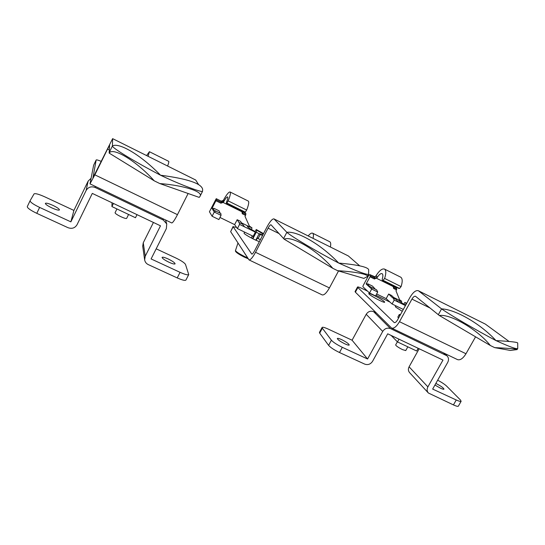 <?xml version="1.0" encoding="UTF-8"?>
<svg xmlns="http://www.w3.org/2000/svg" width="545" height="545" viewBox="0 0 545 545"><rect width="100%" height="100%" fill="white"/><g stroke="black" fill="none" stroke-linecap="round" stroke-linejoin="round"><path stroke-width="0.82" d="M253.486 236.7L252.233 236.053M244.228 232.851L244.058 233.26C244.862 234.718 255.598 240.543 259.372 241.571M368.686 269.918L368.686 269.741C367.786 267.016 357.793 264.788 338.704 263.058C316.611 251.504 291.262 236.407 286.854 232.313C297.529 230.862 321.434 244.725 338.704 263.058C356.873 271.26 366.826 275 368.577 274.271L368.618 274.101M337.662 270.702L363.862 278.386L367.33 276.567C368.897 274.333 355.115 271.737 337.662 270.702L332.77 268.303C317.755 250.516 292.011 235.413 284.156 239.173L271.015 224.778C270.334 224.703 269.359 225.834 268.079 228.171L255.53 252.294L329.425 287.917L338.527 270.954M284.156 239.173L332.77 268.303M359.7 265.831L348.33 255.946L273.937 218.892C272.323 218.729 270.007 221.406 266.995 226.931L254.535 250.884C253.323 253.105 252.403 254.174 251.776 254.106L233.158 226.761L230.637 231.659L249.017 259.904C250.496 260.074 252.662 257.54 255.53 252.294M283.577 238.574L286.854 232.313L274.128 219.035M273.937 218.892L348.33 255.946M329.425 287.917C326.53 292.972 324.125 295.301 322.211 294.906L249.017 259.904M253.561 235.549L253.977 235.753M236.55 227.374L233.158 226.761M230.637 231.659L233.09 226.482M384.245 301.528C381.82 299.123 368.931 292.481 368.72 293.523L369.108 294.15C371.356 296.473 384.532 303.279 384.688 302.209L384.245 301.528M395.472 306.331L395.711 307.108L402.278 311.338M517.709 343.057L517.709 342.962C517.069 342.131 509.827 341.34 495.991 340.598C476.562 330.399 449.877 314.799 441.573 308.879C455.388 309.376 480.533 323.744 495.991 340.598C509.139 346.627 516.374 349.27 517.689 348.541L517.743 348.35M494.697 347.642L510.358 350.442L517.082 349.604C516.183 348.895 508.723 348.241 494.697 347.642L490.357 345.516C477.556 329.432 450.47 313.797 439.311 315.494L415.481 296.255C414.425 295.983 413.246 296.93 411.945 299.103L399.478 321.693L465.982 353.746L475.574 336.824M439.311 315.494L490.357 345.516M509.091 341.477L485.336 324.098L418.308 290.71C415.794 290.063 413.008 292.311 409.942 297.441L397.564 319.881C396.338 321.945 395.227 322.851 394.246 322.599L357.895 287.556L355.388 292.181L391.644 328.104C393.953 328.703 396.562 326.564 399.478 321.693M438.316 314.71L441.573 308.879L418.635 290.914M418.308 290.71L485.336 324.098M465.982 353.746C463.052 358.46 460.253 360.422 457.596 359.645L391.644 328.104M357.895 287.556L357.554 286.977C357.956 286.731 359.748 287.372 362.922 288.891L367.589 291.173M375.955 295.247L389.988 302.094M355.388 292.181L355.054 291.589L357.54 286.997M202.631 189.415L202.638 189.272C201.364 183.42 187.323 178.733 160.53 175.218C135.214 162.035 111.827 147.729 112.406 145.978C118.994 142.075 141.08 155.155 160.53 175.218C183.542 186.227 202.386 192.514 202.515 191.384L202.563 191.179M159.821 183.57L199.225 197.399L200.008 196.336C203.666 191.792 183.992 185.382 159.821 183.57L154.255 180.845C136.536 161.027 112.761 146.748 109.17 153.097L109.606 144.916L94.857 174.843L177.459 214.662L188.12 193.502M109.17 153.097L154.255 180.845M198.55 184.523L195.689 180.014L112.624 138.648L92.97 177.759L96.165 159.998L93.645 165.196L90.027 183.747L94.857 174.843M109.116 152.736L112.406 145.978L112.645 138.703M112.624 138.648L195.689 180.014M177.459 214.662C174.632 220.112 172.724 222.878 171.743 222.953L90.034 183.876M101.132 161.334C98.148 160.107 96.499 159.651 96.179 159.964L96.165 159.998M344.985 343.902C347.431 345.005 348.841 345.38 349.229 345.033C348.909 343.813 346.361 342.008 341.599 339.61C339.147 338.5 337.73 338.118 337.328 338.465C337.641 339.671 340.189 341.483 344.985 343.902M434.937 385.029L440.517 388.224C442.52 389.13 443.671 389.443 443.977 389.164C443.501 387.863 440.803 385.955 435.884 383.448L435.843 383.428M458.372 406.134L458.345 406.182C457.902 406.611 456.26 406.182 453.44 404.915L428.377 393.006C426.892 391.215 426.728 389.171 427.886 386.875L442.976 360.081L387.713 333.812L372.569 361.308C370.552 364.271 367.95 365.218 364.748 364.135L339.487 352.52C334.167 349.938 330.543 347.553 328.608 345.373L331.401 340.209C333.356 342.362 336.994 344.733 342.315 347.322L367.575 358.998L382.726 331.442C384.756 328.437 387.372 327.504 390.567 328.628L446.948 355.783C448.719 357.629 448.985 359.816 447.738 362.343L432.655 389.076L456.247 399.982C459.067 401.263 460.702 401.699 461.138 401.29L460.382 399.928L446.6 386.078C444.679 384.293 441.702 382.331 437.669 380.192M428.377 393.006L409.588 372.623C408.178 370.92 408.014 368.985 409.091 366.819L419.166 348.766M367.575 358.998L352.077 340.216L328.247 329.098C324.731 327.497 322.688 326.939 322.115 327.429L322.354 328.199L319.683 333.152L328.608 345.373M319.683 333.152L319.452 332.361L322.095 327.456M322.354 328.199L331.401 340.209M352.077 340.216L366.22 314.281C368.127 311.454 370.586 310.582 373.598 311.658L376.234 312.925M418.179 348.296L416.659 351.014L397.489 341.926L391.153 335.454M397.489 341.926L399.008 339.181M51.898 207.917C56.176 209.811 58.69 210.486 59.453 209.934C59.371 208.98 57.205 207.461 52.94 205.39C48.675 203.489 46.141 202.815 45.358 203.36C45.426 204.314 47.606 205.833 51.898 207.917M169.032 262.261C172.486 263.807 174.502 264.339 175.088 263.862C174.945 262.799 172.649 261.171 168.187 258.977C164.733 257.431 162.703 256.893 162.097 257.363C162.233 258.419 164.542 260.054 169.032 262.261M70.877 221.856L73.902 210.424L44.819 196.861C38.831 194.184 35.248 193.189 34.062 193.884L30.091 200.744C30.179 202.147 33.354 204.375 39.621 207.413L70.877 221.856L86.13 190.471C88.249 187.058 91.267 186.07 95.184 187.494L163.371 220.078L166.743 223.941L166.354 228.6L151.094 258.936L180.068 272.33C185.007 274.523 187.896 275.266 188.734 274.564L185.92 280.076C185.062 280.811 182.166 280.089 177.227 277.909L148.254 264.591C146.237 263.589 145.031 262.016 144.643 259.849L145.229 256.225L160.496 225.814L92.303 193.4L77.049 224.71C74.951 228.076 71.947 229.07 68.03 227.701L36.781 213.333C30.513 210.309 27.352 208.067 27.284 206.623L30.084 200.771M156.183 248.82L175.831 257.989C181.281 260.639 184.51 262.792 185.511 264.448L188.734 274.564M144.643 259.849L142.708 246.183L143.26 242.791L153.431 222.455M73.902 210.424L88.133 181.124L91.097 178.263M137.006 214.648L135.473 217.734L111.923 206.569L112.011 202.767M111.923 206.569L113.455 203.455M400.52 314.526L399.24 314.56L399.867 315.712M399.213 314.608L397.864 317.054L398.484 318.219M397.38 341.817L395.656 344.93C396.031 345.918 398.313 347.478 402.503 349.611L405.746 350.578L407.83 346.831M116.93 208.946L115.063 212.741C115.186 213.517 117.134 214.839 120.901 216.706C124.192 218.198 126.106 218.763 126.638 218.402L128.586 214.471M375.028 276.915L375.88 275.968C379.211 270.708 382.059 268.399 384.429 269.046L400.698 277.167C402.537 278.4 402.673 281.547 401.093 286.609L399.54 288.475L398.633 288.332M399.54 288.475L383.087 280.334L384.627 278.441L401.093 286.609M375.88 275.968L376.643 276.077L374.258 276.819L369.769 274.591L368.488 275.736L363.065 285.743L362.888 286.738L369.524 292.992L375.573 295.942L377.719 292.011L371.67 289.048L369.524 292.992M372.14 287.651L371.67 289.048L366.138 283.959L368.045 283.918C367.882 285.015 368.897 286.105 371.091 287.181L376.649 289.858L377.719 292.011M398.729 288.407L382.304 280.28L382.256 278.972C383.142 276.097 383.081 274.326 382.072 273.651C380.723 273.27 379.075 274.585 377.147 277.589L374.469 279.013L370.014 276.812L366.138 283.959M370.014 276.812L370.239 275.906L374.688 278.1L374.149 276.765M369.823 274.625L370.239 275.906M368.045 283.918L372.494 286.098L375.335 289.218M403.314 309.465L392.073 303.987L394.219 300.084L398.681 302.264L396.024 299.355L392.38 297.611L388.674 294.034L391.589 295.472L395.329 299.014M394.219 300.084L393.061 297.904M393.374 297.311L399.894 300.513L395.983 290.832L396.501 289.892L393.585 288.448L393.258 285.703M398.681 302.264L405.453 305.582M405.684 305.159C401.44 302.768 399.083 301.181 398.613 300.397L401.651 301.215L401.467 302.666M399.594 299.77L401.651 301.215M392.073 303.987L386.16 298.626L376.643 293.98M386.16 298.626L388.674 294.034M405.78 304.989L405.984 303.34L406.529 303.633M403.913 304.151L404.881 302.393L405.984 303.34M406.686 303.347L404.881 302.393M384.429 269.046C386.18 270.238 386.242 273.365 384.627 278.441M383.087 280.334L398.845 288.434M396.706 288.979L396.215 287.678L393.313 286.241L393.79 287.542L396.706 288.979L396.501 289.892M167.622 166.007C168.684 163.146 169.045 161.593 168.698 161.334L149.412 151.708L146.619 155.557M148.111 156.299L149.412 151.708M223.3 200.431L221.195 201.132L222.837 201.071L223.3 200.431C226.461 194.694 228.716 191.874 230.044 191.963L248.268 201.064C249.222 201.868 248.684 204.866 246.667 210.05L245.291 212.162L244.732 212.203M245.291 212.162L226.836 203.026L228.185 200.887L246.667 210.05M244.78 212.257L226.366 203.149L226.611 201.909C227.762 198.973 228.096 197.297 227.619 196.874C226.856 196.806 225.569 198.414 223.736 201.704L223.089 202.447L220.889 203.196L215.902 200.737L216.236 199.824L221.216 202.284L221.222 201.153L216.236 198.68L209.43 211.76L212.1 216.256L218.892 219.567L221.052 215.343L214.26 212.019L212.1 216.256M215.779 211.044L214.26 212.019L212.005 208.401L214.09 208.388C213.115 209.151 213.415 209.927 214.996 210.704L220.841 213.524L221.052 215.343M215.902 200.737L212.005 208.401M216.256 198.7L216.236 199.824M214.09 208.388L219.063 210.826L220.166 213.19M241.639 222.932L244.555 226.849L255.339 232.122L253.18 236.285L237.395 228.587L239.555 224.397L244.555 226.849L242.552 224.165L238.853 222.394L237.164 219.71L240.434 221.311L241.639 222.932L249.76 226.911L245.018 216.379L245.536 215.37L242.273 213.756L241.776 210.772M242.552 224.165L240.434 221.311M239.555 224.397L239.235 222.537M247.389 226.536L247.382 226.516C247.907 227.367 250.346 228.968 254.719 231.332L255.339 232.122M247.382 226.516C247.389 226.052 248.922 226.488 251.981 227.837L251.511 229.54M249.399 226.1L251.981 227.837M237.395 228.587L234.636 224.629L219.969 217.462M234.636 224.629L237.164 219.71M244.896 253.711L245.352 254.42M259.42 233.989L256.286 232.17L252.86 238.771M256.286 232.17L256.818 230.208L263.255 234.112M255.067 231.782L256.252 229.5L256.818 230.208M252.505 238.594L254.74 234.289L254.426 233.887M256.177 240.345L257.472 237.845L258.085 238.635L260.387 239.63M262.806 234.984L259.645 233.744L260.238 234.486L258.085 238.635M259.645 233.744L258.5 234.977L255.796 240.175M252.328 235.869L251.252 237.94M260.238 234.486L262.54 235.495M263.514 233.621L256.252 229.5M230.044 191.963C230.882 192.719 230.263 195.689 228.185 200.887M226.836 203.026L244.848 212.264M245.85 214.451L245.781 213.299L241.891 211.153L242.532 211.692L242.586 212.843L245.85 214.451L245.536 215.37M330.406 246.987C330.972 244.071 330.754 242.321 329.739 241.742L312.578 233.171C311.549 232.763 310.078 233.676 308.157 235.917M313.068 238.356C313.682 235.447 313.518 233.723 312.578 233.171M279.033 233.573L268.079 228.171M430.073 308.041L411.945 299.103M394.042 322.456L394.485 322.667M109.293 149.889L107.433 148.969M409.091 366.819L427.886 386.875M366.22 314.281L382.726 331.442M373.598 311.658L390.567 328.628M443.48 352.894L445.824 355.027M453.44 404.915L456.247 399.982M342.315 347.322L339.487 352.52M143.26 242.791L145.229 256.225M88.133 181.124L86.13 190.471M95.348 186.417L95.184 187.494M162.996 218.77L163.371 220.078M177.227 277.909L180.068 272.33M39.621 207.413L36.781 213.333M393.047 286.459L376.506 278.284M376.643 276.077L377.147 277.589M393.074 286.745L393.79 287.542L393.585 288.448M374.469 279.013L374.688 278.1L377.106 277.446M248.125 258.712L244.228 257.07C237.763 253.8 234.854 251.606 235.495 250.496C235.944 251.681 239.01 253.704 244.698 256.566L247.559 257.833M241.592 211.596L223.089 202.447M223.743 200.369L223.736 201.704M216.236 198.68L221.168 201.125M242.471 211.658L245.754 213.272M241.619 211.392L242.586 212.843L242.273 213.756M220.889 203.196L221.216 202.284L223.743 201.575M368.577 274.271L367.33 276.567M368.618 274.196L368.686 269.741M517.689 348.541L517.082 349.604M517.743 348.466L517.709 342.962M202.508 191.39L200.008 196.336M202.556 191.247L202.638 189.272M96.179 159.964L93.658 165.162M444.114 353.194L446.948 355.783M461.138 401.29L458.345 406.182M165.557 219.989L166.743 223.941M27.284 206.623L30.091 200.744M395.295 306.658L395.772 305.786M369.769 274.591L375.103 276.86M393.102 286.111L396.161 287.637M235.495 250.496L237.974 243.009M244.031 233.226L244.61 232.109"/></g></svg>
